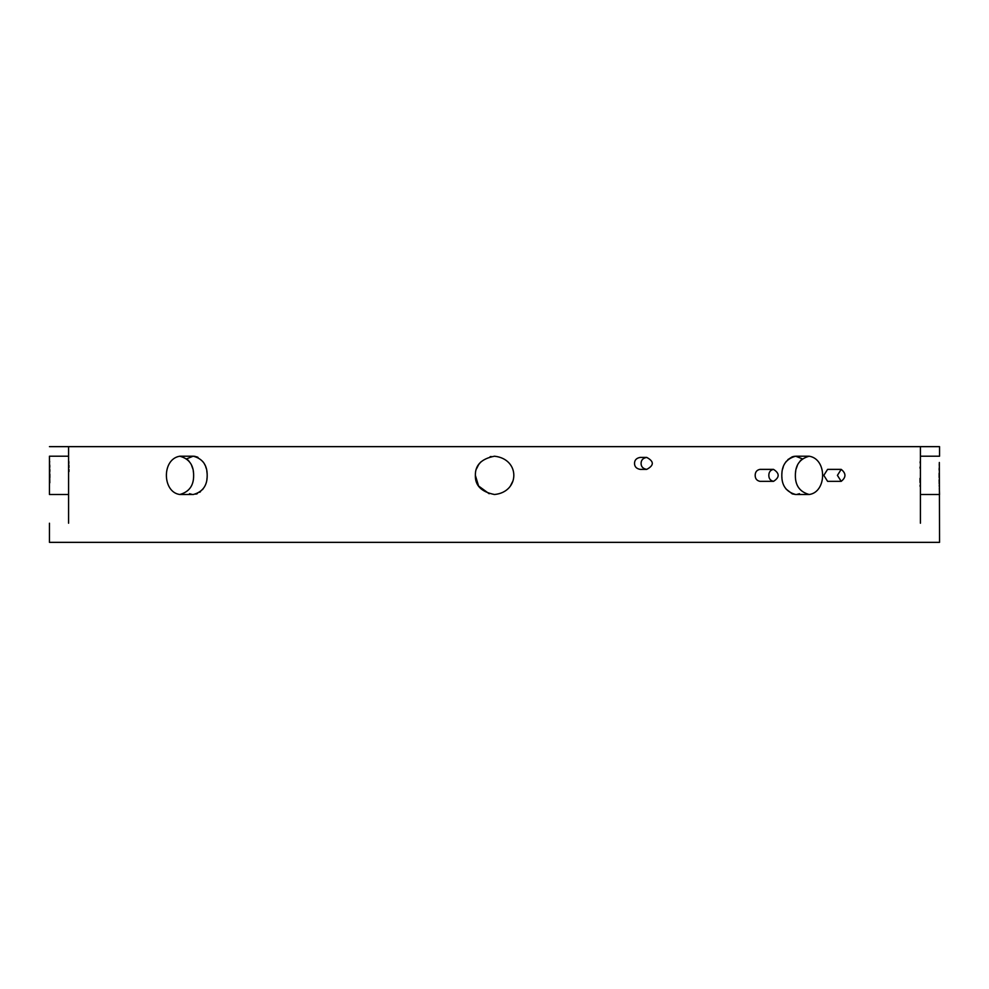 <?xml version="1.0" encoding="UTF-8"?>
<svg xmlns="http://www.w3.org/2000/svg" width="989" height="989" viewBox="0 0 989 989"><rect width="100%" height="100%" fill="white"/><g stroke="black" fill="none" stroke-linecap="round" stroke-linejoin="round"><path stroke-width="1.48" d="M939.327 462.481L939.55 542.355L49.45 542.355L49.45 523.218M920.413 523.218L920.413 456.213L939.55 456.213L939.55 446.645M920.413 494.5L939.55 494.5L939.327 488.245M939.278 486.501L939.241 485.191M939.216 483.819L939.154 479.813M939.142 477.502L939.142 475.425M939.142 475.177L939.142 473.261M939.167 470.109L939.191 468.156M939.253 465.386L939.29 463.767M179.8 446.645L939.377 446.645L179.8 446.645M646.719 446.645L49.45 446.645L939.377 446.645L49.623 446.645L939.377 446.645L49.623 446.645L939.377 446.645L49.623 446.645L68.587 446.645L68.587 523.218M68.587 494.5L49.45 494.5L49.45 456.213L49.796 482.817M49.858 477.563L49.858 475.808M49.858 475.4L49.858 474.337M49.846 471.419L49.821 469.503M49.784 467.216L49.747 465.077M49.66 462.011L49.635 461.331M646.719 457.413C642.986 458.092 641.107 460.083 641.082 463.396C641.107 466.697 642.986 468.687 646.719 469.379C654.162 465.399 654.162 461.406 646.719 457.413L640.167 457.413C636.434 458.092 634.567 460.083 634.53 463.396C634.555 466.697 636.434 468.687 640.167 469.379L646.719 469.379M193.634 475.363C193.782 485.525 189.171 491.916 179.8 494.5C162.221 492.176 161.615 459.057 179.8 456.213C189.084 458.711 193.696 465.09 193.634 475.363M795.477 472.977L795.712 471.184M796.355 468.353L797.369 465.51M800.188 460.923L801.98 459.094M802.302 458.822L795.663 456.213C786.366 458.711 781.755 465.09 781.817 475.363L781.817 475.276M491.137 456.51L490.111 456.72M480.889 461.9L478.787 464.422M478.589 464.719L476.475 468.897M475.363 475.276L475.363 475.363C475.041 485.525 481.42 491.916 494.5 494.5C519.831 492.176 520.709 459.057 494.5 456.213C481.544 458.711 475.153 465.09 475.363 475.363L478.589 486.007L489.159 493.734M193.523 472.965L193.288 471.184M192.645 468.353L191.631 465.51M189.134 461.319L187.02 459.094M186.686 458.822L193.065 456.226M768.824 475.363C768.849 478.664 770.431 480.666 773.534 481.334C779.715 477.366 779.715 473.372 773.534 469.379C770.431 470.047 768.861 472.037 768.824 475.363M809.2 456.213C799.916 458.711 795.304 465.09 795.366 475.363C795.218 485.525 799.829 491.916 809.2 494.5C826.779 492.176 827.385 459.057 809.2 456.213L795.663 456.213M837.411 475.363L841.206 481.334C846.188 477.366 846.188 473.372 841.206 469.379L837.411 475.363M920.129 486.489L920.091 485.191M920.042 482.471L919.993 478.379M920.042 468.156L920.054 467.055M920.153 462.951L920.203 461.542M69.007 471.518L68.983 469.503M68.946 467.476L68.896 465.077M68.859 463.396L68.822 462.358M68.81 462.011L68.785 461.331M179.8 456.213L193.337 456.213C202.634 458.711 207.245 465.09 207.183 475.363C207.331 485.525 202.708 491.916 193.337 494.5L179.8 494.5M799.508 493.696L796.924 494.413M781.817 475.363C781.669 485.525 786.292 491.916 795.663 494.5L792.35 493.919M792.325 493.919L786.07 489.061M781.965 478.046L781.879 477.007M781.854 474.003L781.978 472.569M782.559 469.243L783.288 466.87M785.377 462.629L786.292 461.356M787.837 459.638L792.177 456.856M792.955 456.597L794.748 456.263M510.386 486.032L512.549 481.742M189.492 493.696L192.076 494.413M195.847 494.166L197.392 493.635M199.716 492.287L200.52 491.657M202.485 489.642L203.19 488.727M206.911 479.059L207.047 477.959M207.109 477.217L207.171 475.87M207.146 473.966L206.837 471.184M206.182 468.304L205.65 466.709M205.032 465.213L204.587 464.298M203.783 462.877L203.277 462.123M198.035 457.388L196.527 456.745M195.352 456.423L193.893 456.238M773.534 469.379L759.923 469.379C756.795 470.047 755.213 472.037 755.176 475.363C755.213 478.676 756.795 480.666 759.923 481.334L773.534 481.334M841.206 469.379L827.595 469.379L823.812 475.363L827.595 481.334L841.206 481.334M920.413 456.213L920.413 446.645M809.2 446.645L68.587 446.645M49.45 456.213L68.587 456.213M795.663 494.5L809.2 494.5"/></g></svg>
